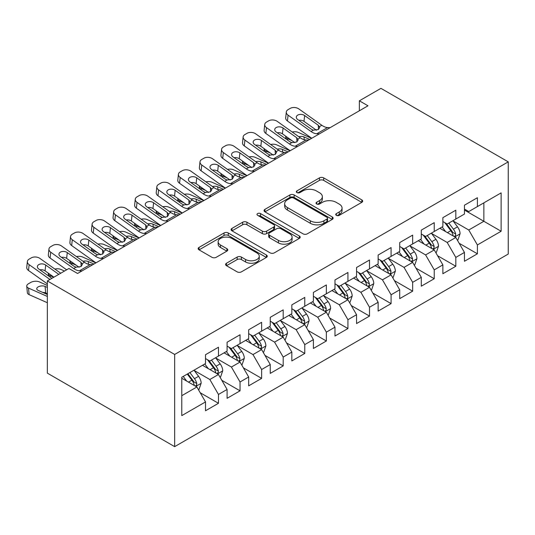 <?xml version="1.0" encoding="UTF-8"?>
<svg xmlns="http://www.w3.org/2000/svg" width="535" height="535" viewBox="0 0 535 535"><rect width="100%" height="100%" fill="white"/><g stroke="black" fill="none" stroke-linecap="round" stroke-linejoin="round"><path stroke-width="0.8" d="M336.341 215.337A2.1 1.21 0 0 0 339.304 215.337L361.807 202.344A2.996 1.732 0 0 0 362.683 201.12A2.996 1.732 0 0 0 361.807 199.903L323.682 177.887A2.996 1.732 0 0 0 319.448 177.887L296.945 190.881A2.1 1.21 0 0 0 296.33 191.737A2.1 1.21 0 0 0 296.945 192.593A2.1 1.21 0 0 0 299.908 192.593L302.823 190.915A9.583 5.531 0 0 1 316.379 190.915L319.555 192.747A9.583 5.531 0 0 1 322.358 196.659A9.583 5.531 0 0 1 319.555 200.571L316.64 202.257A2.1 1.21 0 0 0 316.024 203.113A2.1 1.21 0 0 0 316.64 203.969A2.1 1.21 0 0 0 319.609 203.969L322.518 202.284A9.583 5.531 0 0 1 336.074 202.284L339.25 204.116A9.583 5.531 0 0 1 342.059 208.035A9.583 5.531 0 0 1 339.25 211.947L336.341 213.625A2.1 1.21 0 0 0 335.726 214.482A2.1 1.21 0 0 0 336.341 215.337L336.341 213.625M226.465 263.24A2.996 1.732 0 0 0 225.589 264.464A2.996 1.732 0 0 0 226.465 265.688L237.165 271.86A2.996 1.732 0 0 0 241.399 271.86L266.39 257.435A2.996 1.732 0 0 0 267.266 256.212A2.996 1.732 0 0 0 266.39 254.988L228.271 232.979A2.996 1.732 0 0 0 224.031 232.979L199.04 247.404A2.996 1.732 0 0 0 198.164 248.628A2.996 1.732 0 0 0 199.04 249.852L211.96 257.308A2.996 1.732 0 0 0 216.193 257.308L226.893 251.136A2.996 1.732 0 0 0 227.77 249.912A2.996 1.732 0 0 0 226.893 248.688L220.487 244.99A8.012 4.628 0 0 1 218.14 241.72A8.012 4.628 0 0 1 223.082 237.446A8.012 4.628 0 0 1 231.815 238.449L256.914 252.941A8.012 4.628 0 0 1 259.261 256.212A8.012 4.628 0 0 1 254.312 260.485A8.012 4.628 0 0 1 245.585 259.482L241.399 257.067A2.996 1.732 0 0 0 237.165 257.067L226.465 263.24L226.465 265.688M47.354 280.955L174.664 354.451L174.664 446.645L47.354 373.142L47.354 280.955L68.935 268.496L77.562 273.479L367.993 105.796L359.366 100.814L359.366 110.785M359.366 100.814L380.94 88.355L508.25 161.858L174.664 354.451M303.031 233.835A2.996 1.732 0 0 0 307.271 233.835L332.262 219.403A2.996 1.732 0 0 0 333.138 218.18A2.996 1.732 0 0 0 332.262 216.956L294.136 194.947A2.996 1.732 0 0 0 289.903 194.947L264.912 209.379A2.996 1.732 0 0 0 264.029 210.603A2.996 1.732 0 0 0 264.912 211.82L303.031 233.835M258.438 215.792A2.1 1.21 0 0 1 260.565 216.087L260.565 213.599L299.326 235.975A2.996 1.732 0 0 1 300.202 237.192A2.996 1.732 0 0 1 299.326 238.416L274.335 252.848A2.996 1.732 0 0 1 270.101 252.848L231.976 230.839L231.976 228.391A2.996 1.732 0 0 0 231.1 229.615A2.996 1.732 0 0 0 231.976 230.839M231.976 228.391L242.669 222.219A2.996 1.732 0 0 1 246.909 222.219L262.371 231.14A2.996 1.732 0 0 0 266.604 231.14L273.699 227.047A2.996 1.732 0 0 0 274.575 225.823A2.996 1.732 0 0 0 273.699 224.6L257.602 215.304A2.1 1.21 0 0 1 256.987 214.448A2.1 1.21 0 0 1 258.285 213.331A2.1 1.21 0 0 1 260.565 213.599M174.664 446.645L508.25 254.045L508.25 161.858M464.447 210.068L483.867 221.283L483.867 202.845L501.128 192.881L477.394 206.584L477.394 197.736L464.447 205.213L464.447 214.053L455.82 219.042L455.82 210.195L442.873 217.671L442.873 226.512L434.239 231.494L434.239 222.654L421.292 230.124L421.292 238.971L412.659 243.953L412.659 235.112L399.712 242.582L399.712 251.43L391.085 256.412L391.085 247.565L378.138 255.041L378.138 263.889L369.504 268.871L369.504 260.023L356.557 267.5L356.557 276.348L347.931 281.33L347.931 272.482L334.984 279.959L334.984 288.8L326.35 293.789L326.35 284.941L313.403 292.418L313.403 301.258L304.776 306.241L304.776 297.4L291.829 304.87L291.829 313.717L283.196 318.7L283.196 309.859L270.249 317.329L270.249 326.176L261.622 331.158L261.622 322.311L248.675 329.787L248.675 338.635L240.041 343.617L240.041 334.77L227.094 342.246L227.094 351.094L218.467 356.076L218.467 347.228L205.52 354.705L205.52 363.546L181.78 377.249L181.78 415.621L205.52 401.919L196.887 386.972L181.78 378.252M501.128 192.881L501.128 231.247L477.394 244.95L468.76 230.003L453.118 220.968M459.164 243.271L477.394 253.797L477.394 244.95M477.394 253.797L464.447 261.274L464.447 252.426L455.82 257.409L447.186 242.462L431.544 233.427M437.583 255.73L455.82 266.256L455.82 257.409M455.82 266.256L442.873 273.726L442.873 264.885L434.239 269.867L425.606 254.921L409.964 245.886M416.009 268.189L434.239 278.715L434.239 269.867M434.239 278.715L421.292 286.185L421.292 277.344L412.659 282.326L404.032 267.373L388.39 258.345M394.429 280.641L412.659 291.167L412.659 282.326M412.659 291.167L399.712 298.644L399.712 289.803L391.085 294.785L382.451 279.832L366.809 270.804M372.848 293.1L391.085 303.626L391.085 294.785M391.085 303.626L378.138 311.102L378.138 302.255L369.504 307.237L360.878 292.291L345.229 283.256M351.274 305.559L369.504 316.085L369.504 307.237M369.504 316.085L356.557 323.561L356.557 314.714L347.931 319.696L339.297 304.749L323.655 295.715M329.694 318.017L347.931 328.543L347.931 319.696M347.931 328.543L334.984 336.02L334.984 327.173L326.35 332.155L317.723 317.208L302.074 308.173M308.12 330.476L326.35 341.002L326.35 332.155M326.35 341.002L313.403 348.472L313.403 339.631L304.776 344.614L296.143 329.667L280.5 320.632M286.539 342.928L304.776 353.461L304.776 344.614M304.776 353.461L291.829 360.931L291.829 352.09L283.196 357.072L274.569 342.119L258.92 333.091M264.965 355.387L283.196 365.913L283.196 357.072M283.196 365.913L270.249 373.39L270.249 364.542L261.622 369.531L252.988 354.578L237.346 345.55M243.385 367.846L261.622 378.372L261.622 369.531M261.622 378.372L248.675 385.849L248.675 377.001L240.041 381.983L231.408 367.037L215.765 358.002M221.811 380.305L240.041 390.831L240.041 381.983M240.041 390.831L227.094 398.308L227.094 389.46L218.467 394.442L209.834 379.496L194.192 370.461M200.23 392.764L218.467 403.29L218.467 394.442M218.467 403.29L205.52 410.766L205.52 401.919M205.52 358.564L209.834 361.058L218.467 356.076M181.78 395.693L196.887 386.972M227.094 346.105L231.408 348.599L240.041 343.617M209.834 379.496L218.467 374.513L202.498 365.291M227.094 389.46L218.467 374.513M248.675 333.653L252.988 336.14L261.622 331.158M231.408 367.037L240.041 362.055L224.071 352.832M248.675 377.001L240.041 362.055M270.249 321.194L274.569 323.682L283.196 318.7M252.988 354.578L261.622 349.596L245.652 340.38M270.249 364.542L261.622 349.596M291.829 308.735L296.143 311.23L304.776 306.241M274.569 342.119L283.196 337.137L267.226 327.922M291.829 352.09L283.196 337.137M313.403 296.276L317.723 298.771L326.35 293.789M296.143 329.667L304.776 324.678L288.806 315.463M313.403 339.631L304.776 324.678M334.984 283.817L339.297 286.312L347.931 281.33M317.723 317.208L326.35 312.226L310.387 303.004M334.984 327.173L326.35 312.226M356.557 271.359L360.878 273.853L369.504 268.871M339.297 304.749L347.931 299.767L331.961 290.545M356.557 314.714L347.931 299.767M378.138 258.907L382.451 261.394L391.085 256.412M360.878 292.291L369.504 287.308L353.541 278.086M378.138 302.255L369.504 287.308M399.712 246.448L404.032 248.935L412.659 243.953M382.451 279.832L391.085 274.85L375.115 265.634M399.712 289.803L391.085 274.85M421.292 233.989L425.606 236.483L434.239 231.494M404.032 267.373L412.659 262.391L396.696 253.175M421.292 277.344L412.659 262.391M442.873 221.53L447.186 224.025L455.82 219.042M425.606 254.921L434.239 249.932L418.27 240.717M442.873 264.885L434.239 249.932M464.447 209.071L468.76 211.566L477.394 206.584M447.186 242.462L455.82 237.48L439.85 228.258M464.447 252.426L455.82 237.48M468.76 230.003L483.867 221.283L501.128 231.247M337.177 215.632L339.25 214.435A9.583 5.531 0 0 0 342.059 210.522L342.059 208.035M322.358 196.659L322.358 199.154A9.583 5.531 0 0 1 319.555 203.066L317.476 204.263M361.767 202.37L323.682 180.382A2.996 1.732 0 0 0 319.448 180.382L297.781 192.888M332.222 219.424L294.136 197.442A2.996 1.732 0 0 0 289.903 197.442L264.952 211.847M326.965 219.036A2.1 1.21 0 0 0 327.58 218.18A2.1 1.21 0 0 0 326.965 217.324L293.501 198.003A2.1 1.21 0 0 0 290.538 198.003L287.469 199.776A9.583 5.531 0 0 0 284.66 203.688A9.583 5.531 0 0 0 287.469 207.607L310.34 220.808A9.583 5.531 0 0 0 323.896 220.808L326.965 219.036L326.965 221.53A2.1 1.21 0 0 0 327.58 220.674L327.58 218.18M284.66 203.688L284.66 206.182A9.583 5.531 0 0 0 287.469 210.095L287.469 207.607M326.965 221.53L323.896 223.302A9.583 5.531 0 0 1 310.34 223.302L287.469 210.095M232.016 230.859L242.669 224.707L242.669 222.219M274.575 225.823L274.575 228.318A2.996 1.732 0 0 1 273.699 229.535L266.604 233.635A2.996 1.732 0 0 1 262.371 233.635L246.909 224.707A2.996 1.732 0 0 0 242.669 224.707M260.565 216.087L299.286 238.443M278.414 240.402A8.012 4.628 0 0 0 287.141 241.405A8.012 4.628 0 0 0 292.09 237.132A8.012 4.628 0 0 0 289.743 233.862L280.902 228.759A2.996 1.732 0 0 0 276.662 228.759L269.566 232.852A2.996 1.732 0 0 0 268.69 234.076A2.996 1.732 0 0 0 269.566 235.3L278.414 240.402L278.414 242.897A8.012 4.628 0 0 0 287.141 243.9A8.012 4.628 0 0 0 292.09 239.626L292.09 237.132M268.69 234.076L268.69 236.57A2.996 1.732 0 0 0 269.566 237.794L269.566 235.3M278.414 242.897L269.566 237.794M259.261 256.212L259.261 258.699A8.012 4.628 0 0 1 254.312 262.973A8.012 4.628 0 0 1 245.585 261.969L241.399 259.555A2.996 1.732 0 0 0 237.165 259.555L226.506 265.708M218.14 241.72L218.14 244.214A8.012 4.628 0 0 0 220.487 247.484L220.487 244.99M226.853 251.156L220.487 247.484M266.35 257.455L228.271 235.467A2.996 1.732 0 0 0 224.031 235.467L199.08 249.872M457.412 240.242L457.933 239.941L460.087 233.715A8.085 4.668 -120 0 0 457.505 226.827L452.924 220.708M311.651 138.331L298.229 132.386A6.106 3.096 -5.4 0 0 292.21 132.018M445.622 231.588L442.137 226.94M291.97 140.618L287.442 138.612L287.583 140.13M440.506 228.639L440.111 228.111M454.295 236.597L455.546 235.467L455.72 234.062A8.085 4.668 -120 0 0 453.406 229.194L448.825 223.075M446.21 223.456L451.868 231.013A4.119 2.381 60 0 1 452.617 232.264L455.72 234.062M285.717 136.171A6.106 3.096 -5.4 0 0 285.683 136.699A6.106 3.096 -5.4 0 0 287.442 138.612M298.818 136.719A4.882 2.474 174.6 0 1 304 136.927L309.705 139.454M444.786 222.634L450.818 230.692A8.085 4.668 60 0 1 453.132 235.554L453.299 236.022M319.341 133.89L316.787 133.77A15.261 8.807 60 0 1 311.042 131.51L288.064 115.165L287.442 120.99A6.106 3.905 -173.9 0 1 285.69 117.854L286.312 112.022A6.106 3.905 6.1 0 0 288.064 115.165M311.791 138.244A22.885 13.215 60 0 1 310.42 137.334L287.442 120.99M330.128 127.664L327.58 127.544A15.261 8.807 60 0 1 321.829 125.277L298.851 108.933A6.106 3.905 6.1 0 0 290.251 108.378L288.091 109.621A6.106 3.905 6.1 0 0 286.312 112.022M318.499 129.43L318.292 125.27L319.736 127.477L318.312 129.544L313.363 130.165L311.39 129.256L297.721 119.532A4.882 3.123 -173.9 0 1 296.316 117.018A4.882 3.123 -173.9 0 1 297.741 115.099A4.882 3.123 -173.9 0 1 304.622 115.547L304 121.371L316.452 130.232M304 121.371A4.882 3.123 6.1 0 0 298.838 120.321M318.292 125.27L304.622 115.547M435.838 252.701L436.353 252.4L438.513 246.174A8.085 4.668 -120 0 0 435.931 239.285L431.344 233.166M290.07 150.79L276.649 144.838A6.106 3.096 -5.4 0 0 270.63 144.47M424.041 244.047L420.557 239.399M270.396 153.077L265.862 151.071L266.009 152.582M418.925 241.098L418.531 240.563M432.715 249.056L433.965 247.926L434.146 246.515A8.085 4.668 -120 0 0 431.832 241.653L427.244 235.534M424.63 235.915L430.294 243.472A4.119 2.381 60 0 1 431.043 244.722L434.146 246.515M264.143 148.63A6.106 3.096 -5.4 0 0 264.103 149.158A6.106 3.096 -5.4 0 0 265.862 151.071M277.244 149.178A4.882 2.474 174.6 0 1 282.426 149.385L288.131 151.913M423.205 235.092L429.244 243.151A8.085 4.668 60 0 1 431.558 248.013L431.718 248.481M414.257 265.159L414.779 264.858L416.932 258.632A8.085 4.668 -120 0 0 414.351 251.744L409.77 245.625M268.49 163.249L255.075 157.297A6.106 3.096 -5.4 0 0 249.049 156.929M402.467 256.506L398.983 251.851M248.815 165.536L244.288 163.529L244.428 165.041M397.351 253.55L396.957 253.022M411.141 261.515L412.391 260.385L412.565 258.973A8.085 4.668 -120 0 0 410.251 254.112L405.67 247.993M403.056 248.374L408.713 255.931A4.119 2.381 60 0 1 409.462 257.181L412.565 258.973M242.562 161.088A6.106 3.096 -5.4 0 0 242.522 161.61A6.106 3.096 -5.4 0 0 244.288 163.529M255.663 161.637A4.882 2.474 174.6 0 1 260.846 161.837L266.55 164.365M401.631 247.551L407.663 255.603A8.085 4.668 60 0 1 409.977 260.471L410.144 260.94M297.761 146.349L295.213 146.229A15.261 8.807 60 0 1 289.462 143.968L266.483 127.618L265.862 133.449A6.106 3.905 -173.9 0 1 264.109 130.313L264.731 124.481A6.106 3.905 6.1 0 0 266.483 127.618M290.217 150.703A22.885 13.215 60 0 1 288.84 149.793L265.862 133.449M308.548 140.117L306 140.003A15.261 8.807 60 0 1 300.249 137.736L277.27 121.391A6.106 3.905 6.1 0 0 268.67 120.836L266.51 122.08A6.106 3.905 6.1 0 0 264.731 124.481M296.925 141.882L296.718 137.722L298.162 139.936L296.738 141.996L291.789 142.624L289.81 141.715L276.14 131.991A4.882 3.123 -173.9 0 1 274.743 129.477A4.882 3.123 -173.9 0 1 276.167 127.557A4.882 3.123 -173.9 0 1 283.048 127.999L282.426 133.83L294.879 142.684M282.426 133.83A4.882 3.123 6.1 0 0 277.257 132.78M296.718 137.722L283.048 127.999M276.187 158.808L273.632 158.688A15.261 8.807 60 0 1 267.881 156.421L244.91 140.076L244.288 145.908A6.106 3.905 -173.9 0 1 242.529 142.765L243.151 136.94A6.106 3.905 6.1 0 0 244.91 140.076M268.637 163.162A22.885 13.215 60 0 1 267.259 162.252L244.288 145.908M286.974 152.575L284.426 152.462A15.261 8.807 60 0 1 278.675 150.195L255.697 133.85A6.106 3.905 6.1 0 0 247.096 133.289L244.936 134.539A6.106 3.905 6.1 0 0 243.151 136.94M275.344 154.341L275.137 150.181L276.582 152.395L275.157 154.454L270.208 155.083L268.236 154.167L254.566 144.443A4.882 3.123 -173.9 0 1 253.162 141.935A4.882 3.123 -173.9 0 1 254.586 140.016A4.882 3.123 -173.9 0 1 261.468 140.458L260.846 146.289L273.298 155.143M260.846 146.289A4.882 3.123 6.1 0 0 255.683 145.239M275.137 150.181L261.468 140.458M392.683 277.618L393.198 277.317L395.358 271.084A8.085 4.668 -120 0 0 392.777 264.203L388.189 258.084M246.916 175.707L233.494 169.755A6.106 3.096 -5.4 0 0 227.475 169.388M380.887 268.965L377.402 264.31M227.235 177.995L222.707 175.982L222.854 177.5M375.771 266.009L375.376 265.48M389.56 273.974L390.811 272.843L390.991 271.432A8.085 4.668 -120 0 0 388.678 266.57L384.09 260.451M381.475 260.833L387.139 268.389A4.119 2.381 60 0 1 387.888 269.64L390.991 271.432M220.982 173.547A6.106 3.096 -5.4 0 0 220.948 174.069A6.106 3.096 -5.4 0 0 222.707 175.982M234.089 174.089A4.882 2.474 174.6 0 1 239.272 174.296L244.97 176.824M380.051 260.01L386.083 268.062A8.085 4.668 60 0 1 388.403 272.93L388.564 273.398M371.103 290.07L371.624 289.776L373.778 283.543A8.085 4.668 -120 0 0 371.196 276.662L366.615 270.543M225.335 188.16L211.92 182.214A6.106 3.096 -5.4 0 0 205.895 181.846M359.313 281.423L355.822 276.769M205.661 190.453L201.133 188.44L201.274 189.958M354.197 278.467L353.802 277.939M367.98 286.426L369.237 285.302L369.411 283.891A8.085 4.668 -120 0 0 367.097 279.029L362.516 272.91M359.894 273.291L365.559 280.848A4.119 2.381 60 0 1 366.308 282.099L369.411 283.891M199.408 185.999A6.106 3.096 -5.4 0 0 199.368 186.528A6.106 3.096 -5.4 0 0 201.133 188.44M212.509 186.548A4.882 2.474 174.6 0 1 217.691 186.755L223.396 189.283M358.477 272.469L364.509 280.521A8.085 4.668 60 0 1 366.823 285.382L366.99 285.85M254.607 171.267L252.059 171.146A15.261 8.807 60 0 1 246.307 168.879L223.329 152.535L222.707 158.367A6.106 3.905 -173.9 0 1 220.955 155.224L221.577 149.399A6.106 3.905 6.1 0 0 223.329 152.535M247.063 175.62A22.885 13.215 60 0 1 245.685 174.711L222.707 158.367M265.393 165.034L262.846 164.914A15.261 8.807 60 0 1 257.094 162.653L234.116 146.309A6.106 3.905 6.1 0 0 225.516 145.747L223.356 146.998A6.106 3.905 6.1 0 0 221.577 149.399M253.771 166.8L253.563 162.64L255.008 164.854L253.583 166.913L248.628 167.542L246.655 166.626L232.986 156.902A4.882 3.123 -173.9 0 1 231.588 154.394A4.882 3.123 -173.9 0 1 233.013 152.468A4.882 3.123 -173.9 0 1 239.894 152.916L239.272 158.748L251.724 167.602M239.272 158.748A4.882 3.123 6.1 0 0 234.103 157.698M253.563 162.64L239.894 152.916M233.026 183.719L230.478 183.605A15.261 8.807 60 0 1 224.727 181.338L201.755 164.994L201.133 170.819A6.106 3.905 -173.9 0 1 199.374 167.682L199.996 161.851A6.106 3.905 6.1 0 0 201.755 164.994M225.482 188.079A22.885 13.215 60 0 1 224.105 187.17L201.133 170.819M243.82 177.493L241.265 177.373A15.261 8.807 60 0 1 235.52 175.112L212.542 158.761A6.106 3.905 6.1 0 0 203.942 158.206L201.782 159.45A6.106 3.905 6.1 0 0 199.996 161.851M232.19 179.258L231.983 175.099L233.427 177.312L232.003 179.372L227.054 179.994L225.081 179.085L211.412 169.361A4.882 3.123 -173.9 0 1 210.008 166.853A4.882 3.123 -173.9 0 1 211.432 164.927A4.882 3.123 -173.9 0 1 218.313 165.375L217.691 171.2L230.144 180.061M217.691 171.2A4.882 3.123 6.1 0 0 212.522 170.157M231.983 175.099L218.313 165.375M349.529 302.529L350.044 302.235L352.197 296.002A8.085 4.668 -120 0 0 349.622 289.114L345.035 282.995M203.761 200.618L190.34 194.673A6.106 3.096 -5.4 0 0 184.321 194.305M337.732 293.875L334.248 289.228M184.08 202.905L179.553 200.899L179.7 202.417M332.616 290.926L332.222 290.398M346.406 298.884L347.656 297.761L347.837 296.35A8.085 4.668 -120 0 0 345.523 291.481L340.935 285.362M338.321 285.743L343.985 293.307A4.119 2.381 60 0 1 344.727 294.558L347.837 296.35M177.827 198.458A6.106 3.096 -5.4 0 0 177.794 198.987A6.106 3.096 -5.4 0 0 179.553 200.899M190.935 199.007A4.882 2.474 174.6 0 1 196.118 199.214L201.815 201.742M336.896 284.928L342.928 292.979A8.085 4.668 60 0 1 345.249 297.841L345.409 298.309M211.452 196.178L208.904 196.057A15.261 8.807 60 0 1 203.153 193.797L180.175 177.453L179.553 183.278A6.106 3.905 -173.9 0 1 177.801 180.141L178.422 174.31A6.106 3.905 6.1 0 0 180.175 177.453M203.909 200.538A22.885 13.215 60 0 1 202.531 199.622L179.553 183.278M222.239 189.952L219.691 189.831A15.261 8.807 60 0 1 213.94 187.564L190.962 171.22A6.106 3.905 6.1 0 0 182.361 170.665L180.201 171.909A6.106 3.905 6.1 0 0 178.422 174.31M210.609 191.717L210.409 187.558L211.853 189.764L210.429 191.831L205.473 192.453L203.501 191.543L189.831 181.82A4.882 3.123 -173.9 0 1 188.427 179.305A4.882 3.123 -173.9 0 1 189.858 177.386A4.882 3.123 -173.9 0 1 196.74 177.834L196.118 183.659L208.563 192.52M196.118 183.659A4.882 3.123 6.1 0 0 190.948 182.609M210.409 187.558L196.74 177.834M327.948 314.988L328.463 314.687L330.623 308.461A8.085 4.668 -120 0 0 328.042 301.573L323.461 295.454M182.181 213.077L168.766 207.132A6.106 3.096 -5.4 0 0 162.74 206.764M316.152 306.334L312.667 301.686M162.506 215.364L157.972 213.358L158.119 214.876M311.042 303.385L310.641 302.857M324.825 311.343L326.082 310.213L326.256 308.802A8.085 4.668 -120 0 0 323.942 303.94L319.362 297.821M316.74 298.202L322.404 305.759A4.119 2.381 60 0 1 323.153 307.01L326.256 308.802M156.253 210.917A6.106 3.096 -5.4 0 0 156.213 211.445A6.106 3.096 -5.4 0 0 157.972 213.358M169.354 211.465A4.882 2.474 174.6 0 1 174.537 211.673L180.241 214.201M315.322 297.38L321.354 305.438A8.085 4.668 60 0 1 323.668 310.3L323.829 310.768M189.871 208.637L187.324 208.516A15.261 8.807 60 0 1 181.572 206.256L158.594 189.912L157.972 195.736A6.106 3.905 -173.9 0 1 156.22 192.6L156.842 186.768A6.106 3.905 6.1 0 0 158.594 189.912M182.328 212.99A22.885 13.215 60 0 1 180.95 212.081L157.972 195.736M200.665 202.411L198.111 202.29A15.261 8.807 60 0 1 192.366 200.023L169.388 183.679A6.106 3.905 6.1 0 0 160.781 183.124L158.627 184.368A6.106 3.905 6.1 0 0 156.842 186.768M189.036 204.176L188.828 200.016L190.273 202.223L188.848 204.283L183.9 204.912L181.927 204.002L168.257 194.279A4.882 3.123 -173.9 0 1 166.853 191.764A4.882 3.123 -173.9 0 1 168.278 189.845A4.882 3.123 -173.9 0 1 175.159 190.293L174.537 196.118L186.989 204.979M174.537 196.118A4.882 3.123 6.1 0 0 169.368 195.068M188.828 200.016L175.159 190.293M306.368 327.447L306.889 327.146L309.043 320.92A8.085 4.668 -120 0 0 306.468 314.032L301.88 307.913M160.607 225.536L147.185 219.584A6.106 3.096 -5.4 0 0 141.166 219.216M294.578 318.793L291.093 314.145M140.926 227.823L136.398 225.817L136.539 227.328M289.462 315.844L289.067 315.309M303.251 323.802L304.502 322.672L304.683 321.261A8.085 4.668 -120 0 0 302.369 316.399L297.781 310.28M295.166 310.661L300.824 318.218A4.119 2.381 60 0 1 301.573 319.469L304.683 321.261M134.673 223.376A6.106 3.096 -5.4 0 0 134.639 223.904A6.106 3.096 -5.4 0 0 136.398 225.817M147.78 223.924A4.882 2.474 174.6 0 1 152.963 224.132L158.661 226.659M293.742 309.839L299.774 317.897A8.085 4.668 60 0 1 302.088 322.759L302.255 323.227M168.298 221.095L165.75 220.975A15.261 8.807 60 0 1 159.998 218.715L137.02 202.364L136.398 208.195A6.106 3.905 -173.9 0 1 134.646 205.052L135.268 199.227A6.106 3.905 6.1 0 0 137.02 202.364M160.754 225.449A22.885 13.215 60 0 1 159.376 224.539L136.398 208.195M179.085 214.863L176.537 214.749A15.261 8.807 60 0 1 170.785 212.482L147.807 196.138A6.106 3.905 6.1 0 0 139.207 195.583L137.047 196.826A6.106 3.905 6.1 0 0 135.268 199.227M167.455 216.628L167.248 212.469L168.699 214.682L167.268 216.742L162.319 217.37L160.346 216.454L146.677 206.737A4.882 3.123 -173.9 0 1 145.273 204.223A4.882 3.123 -173.9 0 1 146.704 202.304A4.882 3.123 -173.9 0 1 153.585 202.745L152.963 208.576L165.409 217.431M152.963 208.576A4.882 3.123 6.1 0 0 147.794 207.526M167.248 212.469L153.585 202.745M284.794 339.906L285.309 339.605L287.469 333.379A8.085 4.668 -120 0 0 284.887 326.49L280.307 320.371M139.026 237.995L125.611 232.043A6.106 3.096 -5.4 0 0 119.586 231.675M272.997 331.252L269.513 326.597M119.352 240.282L114.818 238.276L114.965 239.787M267.888 328.296L267.487 327.768M281.671 336.261L282.928 335.131L283.102 333.72A8.085 4.668 -120 0 0 280.788 328.858L276.207 322.739M273.586 323.12L279.25 330.677A4.119 2.381 60 0 1 279.999 331.927L283.102 333.72M113.099 235.835A6.106 3.096 -5.4 0 0 113.059 236.356A6.106 3.096 -5.4 0 0 114.818 238.276M126.2 236.383A4.882 2.474 174.6 0 1 131.383 236.584L137.087 239.112M272.168 322.297L278.2 330.349A8.085 4.668 60 0 1 280.514 335.218L280.674 335.686M146.717 233.554L144.169 233.434A15.261 8.807 60 0 1 138.418 231.167L115.44 214.823L114.818 220.654A6.106 3.905 -173.9 0 1 113.066 217.511L113.687 211.686A6.106 3.905 6.1 0 0 115.44 214.823M139.174 237.908A22.885 13.215 60 0 1 137.796 236.998L114.818 220.654M157.511 227.321L154.956 227.208A15.261 8.807 60 0 1 149.205 224.941L126.233 208.596A6.106 3.905 6.1 0 0 117.626 208.035L115.473 209.285A6.106 3.905 6.1 0 0 113.687 211.686M145.881 229.087L145.674 224.927L147.118 227.141L145.694 229.201L140.745 229.829L138.766 228.913L125.103 219.189A4.882 3.123 -173.9 0 1 123.699 216.682A4.882 3.123 -173.9 0 1 125.123 214.762A4.882 3.123 -173.9 0 1 132.005 215.204L131.383 221.035L143.835 229.889M131.383 221.035A4.882 3.123 6.1 0 0 126.213 219.985M145.674 224.927L132.005 215.204M263.213 352.364L263.735 352.063L265.888 345.831A8.085 4.668 -120 0 0 263.307 338.949L258.726 332.83M117.453 250.454L104.031 244.502A6.106 3.096 -5.4 0 0 98.012 244.134M251.423 343.711L247.939 339.056M97.771 252.741L93.244 250.728L93.384 252.246M246.307 340.755L245.913 340.227M260.097 348.713L261.347 347.589L261.528 346.178A8.085 4.668 -120 0 0 259.207 341.317L254.627 335.198M252.012 335.579L257.669 343.136A4.119 2.381 60 0 1 258.418 344.386L261.528 346.178M91.518 248.293A6.106 3.096 -5.4 0 0 91.485 248.815A6.106 3.096 -5.4 0 0 93.244 250.728M104.619 248.835A4.882 2.474 174.6 0 1 109.809 249.042L115.506 251.57M250.587 334.756L256.619 342.808A8.085 4.668 60 0 1 258.933 347.676L259.1 348.145M125.143 246.013L122.589 245.893A15.261 8.807 60 0 1 116.844 243.626L93.866 227.281L93.244 233.113A6.106 3.905 -173.9 0 1 91.492 229.97L92.114 224.145A6.106 3.905 6.1 0 0 93.866 227.281M117.593 250.367A22.885 13.215 60 0 1 116.222 249.457L93.244 233.113M135.93 239.78L133.382 239.66A15.261 8.807 60 0 1 127.631 237.4L104.653 221.055A6.106 3.905 6.1 0 0 96.053 220.494L93.892 221.737A6.106 3.905 6.1 0 0 92.114 224.145M124.301 241.546L124.093 237.386L125.544 239.6L124.113 241.659L119.165 242.288L117.192 241.372L103.522 231.648A4.882 3.123 -173.9 0 1 102.118 229.14A4.882 3.123 -173.9 0 1 103.543 227.214A4.882 3.123 -173.9 0 1 110.431 227.663L109.809 233.494L122.254 242.348M109.809 233.494A4.882 3.123 6.1 0 0 104.639 232.444M124.093 237.386L110.431 227.663M241.639 364.816L242.154 364.522L244.314 358.289A8.085 4.668 -120 0 0 241.733 351.408L237.145 345.289M95.872 262.906L82.457 256.96A6.106 3.096 -5.4 0 0 76.431 256.593M229.843 356.17L226.358 351.515M76.197 265.2L71.663 263.187L71.81 264.705M224.733 353.214L224.332 352.685M238.516 361.172L239.774 360.048L239.947 358.637A8.085 4.668 -120 0 0 237.634 353.775L233.046 347.656M230.431 348.038L236.095 355.594A4.119 2.381 60 0 1 236.845 356.845L239.947 358.637M69.945 260.746A6.106 3.096 -5.4 0 0 69.904 261.274A6.106 3.096 -5.4 0 0 71.663 263.187M83.045 261.294A4.882 2.474 174.6 0 1 88.228 261.501L93.933 264.029M229.013 347.215L235.046 355.267A8.085 4.668 60 0 1 237.359 360.129L237.52 360.597M103.563 258.465L101.015 258.351A15.261 8.807 60 0 1 95.263 256.084L72.285 239.74L71.663 245.565A6.106 3.905 -173.9 0 1 69.911 242.429L70.533 236.597A6.106 3.905 6.1 0 0 72.285 239.74M96.019 262.825A22.885 13.215 60 0 1 94.641 261.916L71.663 245.565M114.35 252.239L111.802 252.119A15.261 8.807 60 0 1 106.05 249.858L83.079 233.507A6.106 3.905 6.1 0 0 74.472 232.952L72.319 234.196A6.106 3.905 6.1 0 0 70.533 236.597M102.727 254.005L102.519 249.845L103.964 252.059L102.539 254.118L97.591 254.74L95.611 253.831L81.942 244.107A4.882 3.123 -173.9 0 1 80.544 241.593A4.882 3.123 -173.9 0 1 81.969 239.673A4.882 3.123 -173.9 0 1 88.85 240.121L88.228 245.946L100.68 254.807M88.228 245.946A4.882 3.123 6.1 0 0 83.059 244.903M102.519 249.845L88.85 240.121M220.059 377.275L220.58 376.981L222.734 370.748A8.085 4.668 -120 0 0 220.152 363.86L215.572 357.741M64.528 271.038L60.876 269.419A6.106 3.096 -5.4 0 0 54.858 269.051M208.269 368.622L204.785 363.974M53.741 277.264L50.089 275.645L50.23 277.163M203.153 365.672L202.758 365.144M216.942 373.631L218.193 372.507L218.367 371.096A8.085 4.668 -120 0 0 216.053 366.228L211.472 360.108M208.857 360.49L214.515 368.047A4.119 2.381 60 0 1 215.264 369.304L218.367 371.096M48.364 273.204A6.106 3.096 -5.4 0 0 48.331 273.733A6.106 3.096 -5.4 0 0 50.089 275.645M207.433 359.674L213.465 367.726A8.085 4.668 60 0 1 215.779 372.587L215.946 373.055M81.989 270.924L79.434 270.804A15.261 8.807 60 0 1 73.69 268.543L50.711 252.199L50.089 258.024A6.106 3.905 -173.9 0 1 48.337 254.887L48.959 249.056A6.106 3.905 6.1 0 0 50.711 252.199M66.654 269.814L50.089 258.024M92.776 264.698L90.228 264.578A15.261 8.807 60 0 1 84.476 262.31L61.498 245.966A6.106 3.905 6.1 0 0 52.898 245.411L50.738 246.655A6.106 3.905 6.1 0 0 48.959 249.056M81.146 266.463L80.939 262.304L82.39 264.511L80.959 266.577L76.01 267.199L74.037 266.29L60.368 256.566A4.882 3.123 -173.9 0 1 58.964 254.051A4.882 3.123 -173.9 0 1 60.388 252.132A4.882 3.123 -173.9 0 1 67.27 252.58L66.648 258.405L79.1 267.266M66.648 258.405A4.882 3.123 6.1 0 0 61.485 257.355M80.939 262.304L67.27 252.58M198.485 389.734L199 389.433L201.16 383.207A8.085 4.668 -120 0 0 198.579 376.319L193.991 370.2M47.354 285.449L39.296 281.871A6.106 3.096 -5.4 0 0 30.696 282.467L28.542 283.71A6.106 3.096 -5.4 0 0 26.75 286.192A6.106 3.096 -5.4 0 0 28.509 288.104L29.131 294.651A6.106 3.096 174.6 0 1 27.372 292.739L26.75 286.192M186.688 381.08L183.204 376.433M47.354 296.457L28.509 288.104M47.354 302.73L29.131 294.651M195.362 386.089L196.612 384.959L196.793 383.548A8.085 4.668 -120 0 0 194.479 378.686L189.892 372.567M187.865 373.738L192.941 380.505A4.119 2.381 60 0 1 193.69 381.756L196.793 383.548M47.354 287.429L45.074 286.419A4.882 2.474 174.6 0 0 38.192 286.887A4.882 2.474 174.6 0 0 36.761 288.873A4.882 2.474 174.6 0 0 38.166 290.405L47.354 294.477M47.354 293.702L45.696 292.966A4.882 2.474 -5.4 0 0 42.787 292.451M187.303 374.065L191.891 380.184A8.085 4.668 60 0 1 194.205 385.046L194.365 385.514M49.942 279.457L29.131 264.658L28.509 270.483A6.106 3.905 -173.9 0 1 26.757 267.346L27.379 261.515A6.106 3.905 6.1 0 0 29.131 264.658M47.354 283.891L28.509 270.483M60.729 273.231L39.918 258.425A6.106 3.905 6.1 0 0 31.318 257.87L29.164 259.114A6.106 3.905 6.1 0 0 27.379 261.515M51.888 278.34L38.787 269.025A4.882 3.123 -173.9 0 1 37.39 266.51A4.882 3.123 -173.9 0 1 38.814 264.591A4.882 3.123 -173.9 0 1 45.696 265.039L45.074 270.864L53.921 277.163M45.074 270.864A4.882 3.123 6.1 0 0 39.904 269.814M58.79 274.355L45.696 265.039M339.25 214.435L339.25 211.947M316.64 203.969L316.64 202.257M319.555 203.066L319.555 200.571M296.945 192.593L296.945 190.881M319.448 180.382L319.448 177.887M323.682 180.382L323.682 177.887M361.807 202.344L361.807 199.903M264.912 211.82L264.912 209.379M289.903 197.442L289.903 194.947M294.136 197.442L294.136 194.947M332.262 219.403L332.262 216.956M310.34 223.302L310.34 220.808M323.896 223.302L323.896 220.808M246.909 224.707L246.909 222.219M262.371 233.635L262.371 231.14M266.604 233.635L266.604 231.14M273.699 229.535L273.699 227.047M299.326 238.416L299.326 235.975M237.165 259.555L237.165 257.067M241.399 259.555L241.399 257.067M245.585 261.969L245.585 259.482M226.893 251.136L226.893 248.688M199.04 249.852L199.04 247.404M224.031 235.467L224.031 232.979M228.271 235.467L228.271 232.979M266.39 257.435L266.39 254.988M454.803 236.891L460.033 233.869M453.406 229.194L457.505 226.827M447.441 232.638L450.818 230.692M304 136.927L304.268 139.722M313.363 130.165L311.042 131.51M321.829 125.277L319.502 126.621M327.58 127.544L316.787 133.77M433.223 249.35L438.459 246.327M431.832 241.653L435.931 239.285M425.86 245.097L429.244 243.151M282.426 149.385L282.694 152.181M411.649 261.809L416.879 258.786M410.251 254.112L414.351 251.744M404.286 257.556L407.663 255.603M260.846 161.837L261.113 164.64M291.789 142.624L289.462 143.968M300.249 137.736L297.928 139.08M306 140.003L295.213 146.229M270.208 155.083L267.881 156.421M278.675 150.195L276.348 151.539M284.426 152.462L273.632 158.688M390.068 274.268L395.305 271.245M388.678 266.57L392.777 264.203M382.706 270.014L386.083 268.062M239.272 174.296L239.54 177.092M368.495 286.72L373.724 283.704M367.097 279.029L371.196 276.662M361.132 282.473L364.509 280.521M217.691 186.755L217.959 189.55M248.628 167.542L246.307 168.879M257.094 162.653L254.774 163.991M262.846 164.914L252.059 171.146M227.054 179.994L224.727 181.338M235.52 175.112L233.193 176.45M241.265 177.373L230.478 183.605M346.914 299.179L352.15 296.156M345.523 291.481L349.622 289.114M339.551 294.932L342.928 292.979M196.118 199.214L196.378 202.009M205.473 192.453L203.153 193.797M213.94 187.564L211.619 188.909M219.691 189.831L208.904 196.057M325.34 311.637L330.57 308.615M323.942 303.94L328.042 301.573M317.977 307.384L321.354 305.438M174.537 211.673L174.805 214.468M183.9 204.912L181.572 206.256M192.366 200.023L190.039 201.367M198.111 202.29L187.324 208.516M303.76 324.096L308.989 321.074M302.369 316.399L306.468 314.032M296.397 319.843L299.774 317.897M152.963 224.132L153.224 226.927M162.319 217.37L159.998 218.715M170.785 212.482L168.458 213.826M176.537 214.749L165.75 220.975M282.186 336.555L287.415 333.532M280.788 328.858L284.887 326.49M274.823 332.302L278.2 330.349M131.383 236.584L131.65 239.379M140.745 229.829L138.418 231.167M149.205 224.941L146.884 226.285M154.956 227.208L144.169 233.434M260.605 349.014L265.835 345.991M259.207 341.317L263.307 338.949M253.242 344.761L256.619 342.808M109.809 249.042L110.07 251.838M119.165 242.288L116.844 243.626M127.631 237.4L125.304 238.737M133.382 239.66L122.589 245.893M239.025 361.466L244.261 358.45M237.634 353.775L241.733 351.408M231.668 357.219L235.046 355.267M88.228 261.501L88.496 264.297M97.591 254.74L95.263 256.084M106.05 249.858L103.73 251.196M111.802 252.119L101.015 258.351M217.451 373.925L222.68 370.902M216.053 366.228L220.152 363.86M210.088 369.678L213.465 367.726M76.01 267.199L73.69 268.543M84.476 262.31L82.149 263.655M90.228 264.578L79.434 270.804M195.87 386.384L201.107 383.361M194.479 378.686L198.579 376.319M188.507 382.13L191.891 380.184M45.074 286.419L45.696 292.966M285.683 136.699L285.891 138.926M264.103 149.158L264.317 151.378M242.522 161.61L242.736 163.837M220.948 174.069L221.162 176.296M199.368 186.528L199.582 188.755M177.794 198.987L178.001 201.213M156.213 211.445L156.427 213.672M134.639 223.904L134.847 226.124M113.059 236.356L113.273 238.583M91.485 248.815L91.692 251.042M69.904 261.274L70.118 263.501M48.331 273.733L48.538 275.96"/></g></svg>
